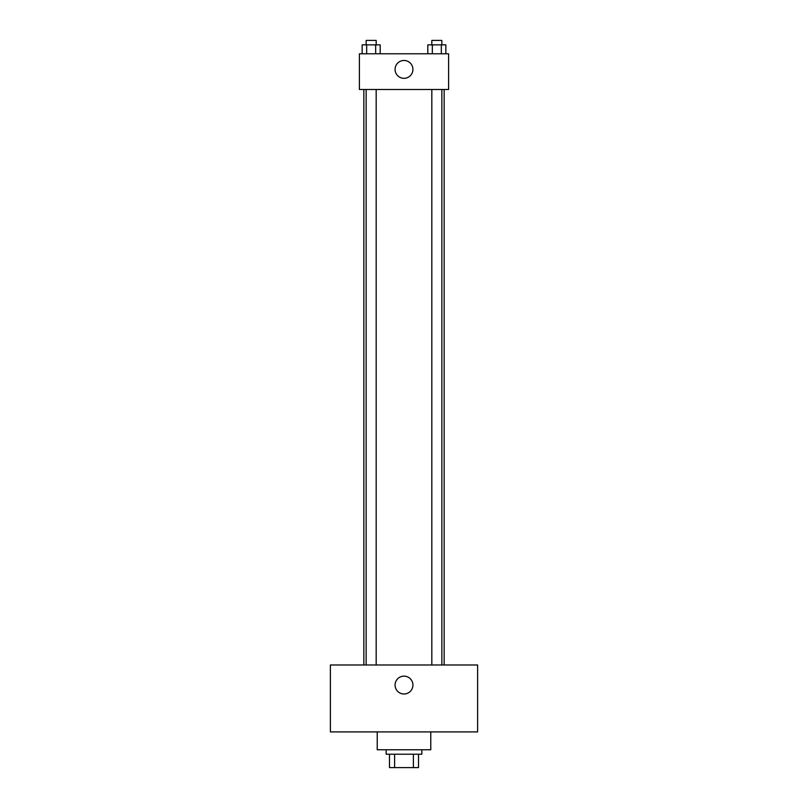<?xml version="1.0" encoding="UTF-8"?>
<svg xmlns="http://www.w3.org/2000/svg" width="808" height="808" viewBox="0 0 808 808"><rect width="100%" height="100%" fill="white"/><g stroke="black" fill="none" stroke-linecap="round" stroke-linejoin="round"><path stroke-width="1.21" d="M413.393 754.217L413.393 767.6L389.496 767.6L389.496 754.217M413.393 767.6L418.504 767.6L418.504 754.217L418.504 767.6M421.847 749.753L421.847 754.217L386.153 754.217L386.153 749.753M394.607 754.217L394.607 767.6M377.235 731.907L377.235 749.753L430.765 749.753L430.765 731.907M477.609 731.907L330.391 731.907L330.391 664.984L477.609 664.984L477.609 731.907M404 676.145A8.918 8.918 0 0 1 411.726 689.527A8.918 8.918 0 0 1 396.274 689.527A8.918 8.918 0 0 1 404 676.145M444.147 89.476L444.147 664.984M431.826 664.984L431.826 89.476M376.174 89.476L376.174 664.984M448.612 89.476L359.388 89.476L359.388 53.782L448.612 53.782L448.612 89.476M412.918 69.397A8.918 8.918 0 0 1 399.536 77.124A8.918 8.918 0 0 1 399.536 61.671A8.918 8.918 0 0 1 412.918 69.397M445.854 53.782L445.854 44.864L427.816 44.864L427.816 53.782M441.34 44.864L441.34 53.782M432.331 44.864L432.331 53.782M431.826 44.864L431.826 40.4L441.855 40.4L441.855 44.864M380.184 53.782L380.184 44.864L362.146 44.864L362.146 53.782M375.669 44.864L375.669 53.782M366.66 44.864L366.66 53.782M366.145 44.864L366.145 40.4L376.174 40.4L376.174 44.864M363.853 89.476L363.853 664.984M441.855 664.984L441.855 89.476M366.145 89.476L366.145 664.984"/></g></svg>
